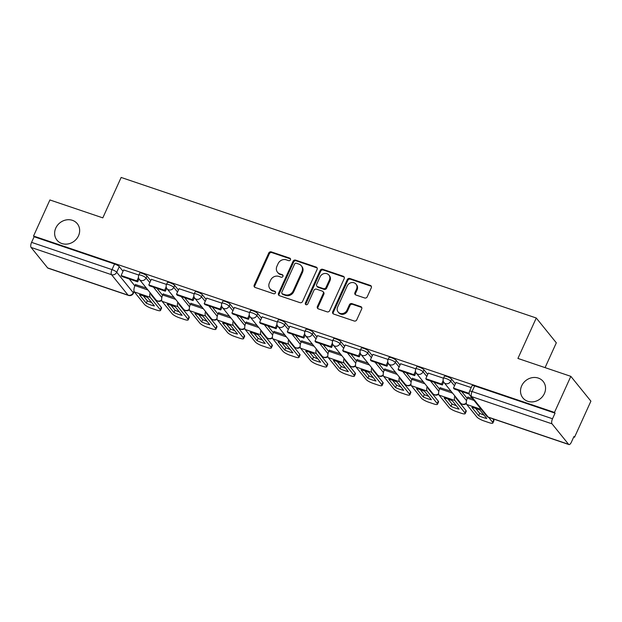 <?xml version="1.0" encoding="UTF-8"?>
<svg xmlns="http://www.w3.org/2000/svg" width="622" height="622" viewBox="0 0 622 622"><rect width="100%" height="100%" fill="white"/><g stroke="black" fill="none" stroke-linecap="round" stroke-linejoin="round"><path stroke-width="0.93" d="M290.458 259.809A1.399 1.252 -39 0 0 289.798 258.153L271.285 251.879A2.006 1.788 -39 0 0 268.735 253.068L254.204 285.101A2.006 1.788 -39 0 0 255.137 287.465L273.657 293.74A1.399 1.252 -39 0 0 275.313 291.609A1.399 1.252 -39 0 0 274.784 291.244L272.389 290.435A6.414 5.707 -39 0 1 269.987 288.779A6.414 5.707 -39 0 1 269.396 282.854L270.609 280.188A6.414 5.707 -39 0 1 278.765 276.378L281.16 277.187A1.399 1.252 -39 0 0 282.816 275.064A1.399 1.252 -39 0 0 282.295 274.699L279.9 273.89A6.414 5.707 -39 0 1 277.49 272.226A6.414 5.707 -39 0 1 276.907 266.309L278.112 263.635A6.414 5.707 -39 0 1 286.275 259.833L288.67 260.641A1.399 1.252 -39 0 0 290.458 259.809M290.536 258.939A1.399 1.252 -39 0 0 290.388 258.876L271.868 252.602A2.006 1.788 -39 0 0 269.318 253.792L254.787 285.825A2.006 1.788 -39 0 0 254.732 287.271M275.53 292.037A1.399 1.252 -39 0 0 275.375 291.967L272.389 290.435M283.033 275.484A1.399 1.252 -39 0 0 282.878 275.422L279.9 273.89M521.671 385.842A13.07 11.639 -39 0 0 522.869 397.909A13.07 11.639 -39 0 0 544.398 393.539A13.07 11.639 -39 0 0 543.2 381.473A13.07 11.639 -39 0 0 521.671 385.842M55.778 228.087A13.07 11.639 -39 0 0 56.983 240.154A13.07 11.639 -39 0 0 78.504 235.785A13.07 11.639 -39 0 0 77.307 223.718A13.07 11.639 -39 0 0 55.778 228.087M364.671 297.977A2.006 1.788 -39 0 0 367.221 296.787L371.295 287.799A2.006 1.788 -39 0 0 370.362 285.428L349.797 278.469A2.006 1.788 -39 0 0 347.247 279.659L332.716 311.684A2.006 1.788 -39 0 0 333.649 314.056L354.213 321.014A2.006 1.788 -39 0 0 356.764 319.825L361.693 308.971A2.006 1.788 -39 0 0 360.752 306.607L351.951 303.622A2.006 1.788 -39 0 0 349.401 304.811L346.959 310.191A5.365 4.774 -39 0 1 338.127 311.987A5.365 4.774 -39 0 1 337.637 307.035L347.2 285.957A5.365 4.774 -39 0 1 356.033 284.161A5.365 4.774 -39 0 1 356.523 289.113L354.929 292.628A2.006 1.788 -39 0 0 355.87 294.991L364.671 297.977M33.541 236.033L49.9 199.957L102.809 217.871L121.15 177.449L536.265 318.005L517.924 358.435L570.833 376.349L554.474 412.425L33.541 236.033L34.124 236.757L31.574 242.37L112.007 269.606A4.082 0.91 24.4 0 1 116.726 272.257L133.279 292.729A4.082 0.91 24.4 0 1 133.45 293.211L134.181 291.601M317.096 269.443A2.006 1.788 -39 0 0 316.163 267.079L295.598 260.113A2.006 1.788 -39 0 0 293.048 261.302L278.516 293.327A2.006 1.788 -39 0 0 279.449 295.699L300.014 302.665A2.006 1.788 -39 0 0 302.564 301.476L317.096 269.443M322.694 269.287L343.258 276.254A2.006 1.788 -39 0 1 344.191 278.625L329.668 310.65A2.006 1.788 -39 0 1 327.118 311.84L318.316 308.862A2.006 1.788 -39 0 1 317.383 306.49L323.269 293.498A2.006 1.788 -39 0 0 322.336 291.135L316.497 289.152A2.006 1.788 -39 0 0 313.947 290.342L307.812 303.87A1.399 1.252 -39 0 1 305.503 304.337A1.399 1.252 -39 0 1 305.371 303.038L320.143 270.477A2.006 1.788 -39 0 1 322.694 269.287L323.277 270.01L343.842 276.977L343.258 276.254M570.833 376.349L590.9 401.159L574.534 437.235L573.748 436.963M545.074 367.625L556.325 342.823L536.265 318.005M554.474 412.425L555.057 413.148L552.507 418.762A4.082 1.617 108.7 0 0 552.033 423.839L568.586 444.31A4.082 1.617 108.7 0 0 568.92 444.551A4.082 1.617 108.7 0 0 571.4 442.133L573.951 436.512L574.534 437.235M34.124 236.757L114.557 263.985A4.082 0.91 24.4 0 1 119.276 266.636L123.032 271.285M129.244 278.967L134.857 285.902M47.653 267.919L128.085 295.155A4.082 1.617 108.7 0 0 128.42 295.396L47.987 268.16A4.082 1.617 -71.3 0 1 47.653 267.919L31.1 247.447A4.082 1.617 -71.3 0 1 31.574 242.37M166.533 284.425L151.333 279.34M174.106 297.495L163.151 293.949M194.227 293.802L179.035 288.717M201.808 306.871L190.853 303.326M221.922 303.178L206.729 298.093M229.502 316.256L218.547 312.71M249.624 312.563L234.432 307.47M257.205 325.633L246.242 322.087M277.319 321.939L262.126 316.855M284.899 335.009L273.944 331.464M305.021 331.316L289.821 326.231M312.602 344.394L301.639 340.84M332.716 340.693L317.523 335.608M340.296 353.77L329.341 350.225M360.418 350.077L345.218 344.992M367.991 363.147L357.036 359.602M388.112 359.454L372.92 354.369M395.693 372.524L384.738 368.978M415.807 368.83L400.615 363.746M423.388 381.908L412.433 378.363M443.509 378.207L428.317 373.122M451.09 391.285L440.127 387.739M471.204 387.592L456.012 382.507M472.487 398.531L467.83 397.116M451.65 379.179L450.748 381.177A4.082 0.91 24.4 0 0 446.79 378.806A4.082 0.91 24.4 0 0 443.47 378.285L444.38 376.294A4.082 0.91 -155.6 0 1 447.692 376.815A4.082 0.91 -155.6 0 1 451.65 379.179L455.413 383.828M461.617 391.51L467.231 398.445M423.947 369.802L423.046 371.793A4.082 0.91 24.4 0 0 419.088 369.429A4.082 0.91 24.4 0 0 415.776 368.908L416.678 366.91A4.082 0.91 -155.6 0 1 419.998 367.439A4.082 0.91 -155.6 0 1 423.947 369.802L427.711 374.452M433.923 382.126L439.529 389.069M396.253 360.426L395.351 362.416A4.082 0.91 24.4 0 0 391.393 360.052A4.082 0.91 24.4 0 0 388.081 359.532L388.983 357.533A4.082 0.91 -155.6 0 1 392.295 358.054A4.082 0.91 -155.6 0 1 396.253 360.426L400.016 365.075M406.22 372.749L411.834 379.692M368.558 351.041L367.649 353.039A4.082 0.91 24.4 0 0 363.691 350.668A4.082 0.91 24.4 0 0 360.379 350.147L361.281 348.157A4.082 0.91 -155.6 0 1 364.601 348.678A4.082 0.91 -155.6 0 1 368.558 351.041L372.314 355.698M378.526 363.372L384.139 370.315M340.856 341.665L339.954 343.663A4.082 0.91 24.4 0 0 335.997 341.291A4.082 0.91 24.4 0 0 332.684 340.77L333.586 338.78A4.082 0.91 -155.6 0 1 336.899 339.301A4.082 0.91 -155.6 0 1 340.856 341.665L344.619 346.314M350.824 353.996L356.437 360.931M313.161 332.288L312.252 334.278A4.082 0.91 24.4 0 0 308.302 331.915A4.082 0.91 24.4 0 0 304.982 331.394L305.892 329.396A4.082 0.91 -155.6 0 1 309.204 329.917A4.082 0.91 -155.6 0 1 313.161 332.288L316.917 336.937M323.129 344.611L328.743 351.554M285.459 322.911L284.557 324.902A4.082 0.91 24.4 0 0 280.6 322.538A4.082 0.91 24.4 0 0 277.288 322.009L278.19 320.019A4.082 0.91 -155.6 0 1 281.509 320.54A4.082 0.91 -155.6 0 1 285.459 322.911L289.222 327.561M295.427 335.235L301.04 342.178M257.765 313.527L256.863 315.525A4.082 0.91 24.4 0 0 252.905 313.154A4.082 0.91 24.4 0 0 249.585 312.633L250.495 310.642A4.082 0.91 -155.6 0 1 253.807 311.163A4.082 0.91 -155.6 0 1 257.765 313.527L261.528 318.184M267.732 325.858L273.346 332.793M230.07 304.15L229.16 306.148A4.082 0.91 24.4 0 0 225.203 303.777A4.082 0.91 24.4 0 0 221.891 303.256L222.793 301.258A4.082 0.91 -155.6 0 1 226.113 301.787A4.082 0.91 -155.6 0 1 230.07 304.15L233.825 308.8M240.038 316.481L245.643 323.417M202.368 294.774L201.466 296.764A4.082 0.91 24.4 0 0 197.508 294.4A4.082 0.91 24.4 0 0 194.196 293.879L195.098 291.881A4.082 0.91 -155.6 0 1 198.41 292.402A4.082 0.91 -155.6 0 1 202.368 294.774L206.131 299.423M212.335 307.097L217.949 314.04M174.673 285.397L173.763 287.387A4.082 0.91 24.4 0 0 169.814 285.024A4.082 0.91 24.4 0 0 166.494 284.495L167.404 282.505A4.082 0.91 -155.6 0 1 170.716 283.026A4.082 0.91 -155.6 0 1 174.673 285.397L178.428 290.046M184.641 297.72L190.254 304.663M146.971 276.012L146.069 278.011A4.082 0.91 24.4 0 0 142.111 275.639A4.082 0.91 24.4 0 0 138.799 275.118L139.701 273.128A4.082 0.91 -155.6 0 1 143.013 273.649A4.082 0.91 -155.6 0 1 146.971 276.012L150.734 280.662M156.938 288.344L162.552 295.279M138.83 275.048L123.638 269.956M146.411 288.118L135.456 284.573M555.057 413.148L474.625 385.912A4.082 0.91 -155.6 0 0 472.075 385.671L469.524 391.292A4.082 0.91 24.4 0 1 472.075 391.533L552.507 418.762M277.49 272.226L278.081 272.949A6.414 5.707 -39 0 0 280.483 274.613M269.987 288.779L270.57 289.502A6.414 5.707 -39 0 0 272.972 291.158M317.15 268.004A2.006 1.788 -39 0 0 316.746 267.802L296.181 260.836A2.006 1.788 -39 0 0 293.631 262.025L279.099 294.05A2.006 1.788 -39 0 0 279.045 295.497M296.383 263.254A1.399 1.252 -39 0 0 294.595 264.086L281.844 292.2A1.399 1.252 -39 0 0 282.497 293.856L285.024 294.711A6.414 5.707 -39 0 0 293.187 290.909L301.903 271.69A6.414 5.707 -39 0 0 301.312 265.773A6.414 5.707 -39 0 0 298.91 264.109L296.383 263.254M281.976 293.498L282.559 294.222A1.399 1.252 -39 0 0 283.08 294.579L282.497 293.856M301.312 265.773L301.895 266.496A6.414 5.707 -39 0 1 302.486 272.413L293.771 291.632A6.414 5.707 -39 0 1 285.607 295.434L283.08 294.579M344.246 277.179A2.006 1.788 -39 0 0 343.842 276.977M323.09 291.648L323.673 292.371A2.006 1.788 -39 0 1 323.86 294.222L317.966 307.214A2.006 1.788 -39 0 0 317.912 308.66M323.277 270.01A2.006 1.788 -39 0 0 320.727 271.2L305.962 303.761A1.399 1.252 -39 0 0 305.876 304.632M329.388 280.024A5.365 4.774 -39 0 0 328.89 275.072A5.365 4.774 -39 0 0 320.066 276.868L316.691 284.293A2.006 1.788 -39 0 0 317.624 286.664L323.463 288.639A2.006 1.788 -39 0 0 326.014 287.45L329.388 280.024L329.971 280.747A5.365 4.774 -39 0 0 329.481 275.795L328.89 275.072M316.878 286.143L317.461 286.866A2.006 1.788 -39 0 0 318.215 287.387L317.624 286.664M329.971 280.747L326.604 288.173A2.006 1.788 -39 0 1 324.054 289.362L318.215 287.387M356.033 284.161L356.616 284.884A5.365 4.774 -39 0 1 357.114 289.836L355.52 293.351A2.006 1.788 -39 0 0 355.465 294.797M338.127 311.987L338.718 312.71A5.365 4.774 -39 0 0 347.55 310.922L346.959 310.191M361.747 307.525A2.006 1.788 -39 0 0 361.343 307.33L352.542 304.345A2.006 1.788 -39 0 0 349.992 305.534L347.55 310.922M371.35 286.353A2.006 1.788 -39 0 0 370.945 286.151L350.38 279.192A2.006 1.788 -39 0 0 347.83 280.382L333.299 312.407A2.006 1.788 -39 0 0 333.244 313.853M143.285 295.854A12.665 2.83 -155.6 0 0 139.46 294.789L146.256 303.194A12.665 2.83 24.4 0 0 154.427 305.962L147.632 297.557A12.665 2.83 -155.6 0 0 143.285 295.854L147.328 300.838L146.256 303.194M139.001 278.889L137.672 281.82L136.91 280.88L121.111 275.53L123.661 269.909M136.91 280.88L138.481 277.428M137.672 281.82L121.873 276.471L121.111 275.53M151.045 293.848A2.449 0.972 108.7 0 0 151.263 294.945L161.323 307.385A6.127 1.368 24.4 0 1 161.58 308.115L160.507 310.471A6.127 1.368 -155.6 0 1 156.682 310.106L151.535 308.364A6.127 1.368 -155.6 0 1 144.452 304.391L134.391 291.951A5.108 2.029 -71.3 0 1 134.982 285.607L135.518 284.433M160.507 310.471A6.127 1.368 -155.6 0 0 160.258 309.74L150.19 297.3A5.108 2.029 -71.3 0 1 150.143 292.729M151.651 302.533A12.665 2.83 24.4 0 1 147.328 300.838M170.988 305.231A12.665 2.83 -155.6 0 0 167.162 304.174L173.958 312.571A12.665 2.83 24.4 0 0 182.122 315.338L175.326 306.934A12.665 2.83 -155.6 0 0 170.988 305.231M166.704 288.266L165.374 291.197L164.612 290.256L148.806 284.907L151.356 279.286M164.612 290.256L166.175 286.804M165.374 291.197L149.568 285.848L148.806 284.907M178.739 303.225A2.449 0.972 108.7 0 0 178.957 304.321L189.018 316.761A6.127 1.368 24.4 0 1 189.275 317.492L188.209 319.848A6.127 1.368 -155.6 0 1 184.384 319.49L179.229 317.741A6.127 1.368 -155.6 0 1 172.154 313.768L162.085 301.328A5.108 2.029 -71.3 0 1 162.684 294.983L163.221 293.809M188.209 319.848A6.127 1.368 -155.6 0 0 187.953 319.117L177.892 306.677A5.108 2.029 -71.3 0 1 177.838 302.105M170.996 305.239L175.023 310.215L173.958 312.571M179.354 311.917A12.665 2.83 24.4 0 1 175.023 310.215M198.682 314.608A12.665 2.83 -155.6 0 0 194.857 313.55L201.652 321.947A12.665 2.83 24.4 0 0 209.816 324.715L203.021 316.31A12.665 2.83 -155.6 0 0 198.682 314.608L202.718 319.591L201.652 321.947M194.398 297.643L193.069 300.574L192.307 299.633L176.508 294.284L179.058 288.662M192.307 299.633L193.877 296.181M193.069 300.574L177.27 295.225L176.508 294.284M206.442 312.602A2.449 0.972 108.7 0 0 206.66 313.698L216.72 326.146A6.127 1.368 24.4 0 1 216.969 326.869L215.904 329.225A6.127 1.368 -155.6 0 1 212.079 328.867L206.932 327.125A6.127 1.368 -155.6 0 1 199.849 323.152L189.788 310.705A5.108 2.029 -71.3 0 1 190.379 304.368L190.915 303.186M215.904 329.225A6.127 1.368 -155.6 0 0 215.647 328.502L205.587 316.054A5.108 2.029 -71.3 0 1 205.532 311.482M207.048 321.294A12.665 2.83 24.4 0 1 202.718 319.591M226.377 323.992A12.665 2.83 -155.6 0 0 222.552 322.927L229.347 331.332A12.665 2.83 24.4 0 0 237.518 334.092L230.723 325.695A12.665 2.83 -155.6 0 0 226.377 323.992M222.093 307.027L220.771 309.958L220.009 309.017L204.203 303.66L206.753 298.047M220.009 309.017L221.572 305.565M220.771 309.958L204.965 304.601L204.203 303.66M234.136 321.978A2.449 0.972 108.7 0 0 234.354 323.082L244.415 335.522A6.127 1.368 24.4 0 1 244.671 336.245L243.599 338.609A6.127 1.368 -155.6 0 1 239.773 338.244L234.626 336.502A6.127 1.368 -155.6 0 1 227.543 332.529L217.482 320.081A5.108 2.029 -71.3 0 1 218.081 313.745L218.61 312.563M243.599 338.609A6.127 1.368 -155.6 0 0 243.35 337.878L233.289 325.438A5.108 2.029 -71.3 0 1 233.234 320.866M226.392 323.992L230.42 328.976L229.347 331.332M234.751 330.671A12.665 2.83 24.4 0 1 230.42 328.976M254.079 333.369A12.665 2.83 -155.6 0 0 250.254 332.303L257.049 340.708A12.665 2.83 24.4 0 0 265.213 343.476L258.418 335.071A12.665 2.83 -155.6 0 0 254.079 333.369M249.795 316.404L248.466 319.335L247.704 318.394L231.905 313.045L234.455 307.423M247.704 318.394L249.274 314.942M248.466 319.335L232.667 313.986L231.905 313.045M261.831 331.363A2.449 0.972 108.7 0 0 262.056 332.459L272.117 344.899A6.127 1.368 24.4 0 1 272.366 345.63L271.301 347.986A6.127 1.368 -155.6 0 1 267.476 347.62L262.328 345.879A6.127 1.368 -155.6 0 1 255.245 341.906L245.185 329.466A5.108 2.029 -71.3 0 1 245.776 323.121L246.312 321.947M271.301 347.986A6.127 1.368 -155.6 0 0 271.044 347.255L260.983 334.815A5.108 2.029 -71.3 0 1 260.929 330.243M254.087 333.376L258.114 338.352L257.049 340.708M262.445 340.047A12.665 2.83 24.4 0 1 258.114 338.352M281.774 342.745A12.665 2.83 -155.6 0 0 277.948 341.688L284.744 350.085A12.665 2.83 24.4 0 0 292.915 352.853L286.12 344.448A12.665 2.83 -155.6 0 0 281.774 342.745M277.49 325.78L276.16 328.711L275.406 327.771L259.599 322.421L262.15 316.8M275.406 327.771L276.969 324.319M276.16 328.711L260.361 323.362L259.599 322.421M289.533 340.739A2.449 0.972 108.7 0 0 289.751 341.836L299.812 354.276A6.127 1.368 24.4 0 1 300.068 355.007L298.995 357.362A6.127 1.368 -155.6 0 1 295.17 357.005L290.023 355.255A6.127 1.368 -155.6 0 1 282.94 351.282L272.879 338.842A5.108 2.029 -71.3 0 1 273.47 332.506L274.007 331.324M298.995 357.362A6.127 1.368 -155.6 0 0 298.747 356.639L288.686 344.191A5.108 2.029 -71.3 0 1 288.631 339.62M281.789 342.753L285.817 347.729L284.744 350.085M290.147 349.432A12.665 2.83 24.4 0 1 285.817 347.729M309.476 352.13A12.665 2.83 -155.6 0 0 305.651 351.065L312.446 359.469A12.665 2.83 24.4 0 0 320.61 362.229L313.815 353.832A12.665 2.83 -155.6 0 0 309.476 352.13L313.511 357.106L312.446 359.469M305.192 335.165L303.863 338.088L303.101 337.147L287.302 331.798L289.844 326.177M303.101 337.147L304.663 333.695M303.863 338.088L288.056 332.739L287.302 331.798M317.228 350.116A2.449 0.972 108.7 0 0 317.445 351.212L327.514 363.66A6.127 1.368 24.4 0 1 327.763 364.383L326.698 366.739A6.127 1.368 -155.6 0 1 322.872 366.381L317.718 364.64A6.127 1.368 -155.6 0 1 310.642 360.667L300.582 348.219A5.108 2.029 -71.3 0 1 301.172 341.882L301.709 340.7M326.698 366.739A6.127 1.368 -155.6 0 0 326.441 366.016L316.38 353.568A5.108 2.029 -71.3 0 1 316.326 349.004M317.842 358.808A12.665 2.83 24.4 0 1 313.511 357.106M337.171 361.506A12.665 2.83 -155.6 0 0 333.345 360.441L340.141 368.846A12.665 2.83 24.4 0 0 348.312 371.606L341.517 363.209A12.665 2.83 -155.6 0 0 337.171 361.506M332.887 344.541L331.557 347.473L330.795 346.532L314.996 341.175L317.547 335.561M330.795 346.532L332.366 343.08M331.557 347.473L315.758 342.116L314.996 341.175M344.93 359.5A2.449 0.972 108.7 0 0 345.148 360.597L355.209 373.037A6.127 1.368 24.4 0 1 355.465 373.76L354.392 376.123A6.127 1.368 -155.6 0 1 350.567 375.758L345.42 374.016A6.127 1.368 -155.6 0 1 338.337 370.043L328.276 357.603A5.108 2.029 -71.3 0 1 328.867 351.259L329.403 350.077M354.392 376.123A6.127 1.368 -155.6 0 0 354.143 375.393L344.075 362.953A5.108 2.029 -71.3 0 1 344.028 358.381M337.186 361.506L341.214 366.49L340.141 368.846M345.537 368.185A12.665 2.83 24.4 0 1 341.214 366.49M364.873 370.883A12.665 2.83 -155.6 0 0 361.048 369.818L367.835 378.223A12.665 2.83 24.4 0 0 376.007 380.991L369.211 372.586A12.665 2.83 -155.6 0 0 364.873 370.883M360.589 353.918L359.259 356.849L358.497 355.908L342.691 350.559L345.241 344.938M358.497 355.908L360.06 352.456M359.259 356.849L343.453 351.5L342.691 350.559M372.625 368.877A2.449 0.972 108.7 0 0 372.842 369.973L382.903 382.413A6.127 1.368 24.4 0 1 383.16 383.144L382.087 385.5A6.127 1.368 -155.6 0 1 378.269 385.135L373.114 383.393A6.127 1.368 -155.6 0 1 366.039 379.42L355.971 366.98A5.108 2.029 -71.3 0 1 356.569 360.636L357.098 359.462M382.087 385.5A6.127 1.368 -155.6 0 0 381.838 384.769L371.777 372.329A5.108 2.029 -71.3 0 1 371.723 367.757M364.881 370.891L368.908 375.867L367.835 378.223M373.239 377.562A12.665 2.83 24.4 0 1 368.908 375.867M392.568 380.26A12.665 2.83 -155.6 0 0 388.742 379.202L395.538 387.599A12.665 2.83 24.4 0 0 403.701 390.367L396.906 381.962A12.665 2.83 -155.6 0 0 392.568 380.26M388.283 363.295L386.954 366.226L386.192 365.285L370.393 359.936L372.943 354.315M386.192 365.285L387.763 361.833M386.954 366.226L371.155 360.877L370.393 359.936M400.327 378.254A2.449 0.972 108.7 0 0 400.545 379.35L410.606 391.79A6.127 1.368 24.4 0 1 410.854 392.521L409.789 394.877A6.127 1.368 -155.6 0 1 405.964 394.519L400.817 392.77A6.127 1.368 -155.6 0 1 393.734 388.797L383.673 376.357A5.108 2.029 -71.3 0 1 384.264 370.02L384.8 368.838M409.789 394.877A6.127 1.368 -155.6 0 0 409.533 394.154L399.472 381.706A5.108 2.029 -71.3 0 1 399.417 377.134M392.583 380.267L396.603 385.243L395.538 387.599M400.933 386.946A12.665 2.83 24.4 0 1 396.603 385.243M420.262 389.644A12.665 2.83 -155.6 0 0 416.437 388.579L423.232 396.984A12.665 2.83 24.4 0 0 431.404 399.744L424.608 391.347A12.665 2.83 -155.6 0 0 420.262 389.644L424.305 394.62L423.232 396.984M415.978 372.679L414.656 375.602L413.894 374.662L398.088 369.312L400.638 363.691M413.894 374.662L415.457 371.21M414.656 375.602L398.85 370.253L398.088 369.312M428.022 387.63A2.449 0.972 108.7 0 0 428.239 388.727L438.3 401.174A6.127 1.368 24.4 0 1 438.557 401.898L437.484 404.253A6.127 1.368 -155.6 0 1 433.658 403.896L428.511 402.154A6.127 1.368 -155.6 0 1 421.428 398.181L411.367 385.733A5.108 2.029 -71.3 0 1 411.966 379.397L412.495 378.215M437.484 404.253A6.127 1.368 -155.6 0 0 437.235 403.53L427.174 391.082A5.108 2.029 -71.3 0 1 427.12 386.519M428.636 396.323A12.665 2.83 24.4 0 1 424.305 394.62M447.964 399.021A12.665 2.83 -155.6 0 0 444.139 397.956L450.934 406.36A12.665 2.83 24.4 0 0 459.098 409.128L452.303 400.723A12.665 2.83 -155.6 0 0 447.964 399.021L452 404.005L450.934 406.36M443.68 382.056L442.351 384.987L441.589 384.046L425.79 378.697L428.34 373.076M441.589 384.046L443.159 380.594M442.351 384.987L426.552 379.63L425.79 378.697M455.716 397.015A2.449 0.972 108.7 0 0 455.942 398.111L466.002 410.551A6.127 1.368 24.4 0 1 466.251 411.282L465.186 413.638A6.127 1.368 -155.6 0 1 461.361 413.272L456.214 411.531A6.127 1.368 -155.6 0 1 449.131 407.558L439.07 395.118A5.108 2.029 -71.3 0 1 439.661 388.773L440.197 387.592M465.186 413.638A6.127 1.368 -155.6 0 0 464.929 412.907L454.869 400.467A5.108 2.029 -71.3 0 1 454.814 395.895M456.33 405.699A12.665 2.83 24.4 0 1 452 404.005M475.659 408.397A12.665 2.83 -155.6 0 0 471.834 407.332L478.629 415.737A12.665 2.83 24.4 0 0 486.801 418.505L480.005 410.1A12.665 2.83 -155.6 0 0 475.659 408.397M469.182 393.384L453.485 388.074L456.035 382.452M469.322 394.115L454.247 389.014L453.485 388.074M492.756 418.762L493.697 419.928A6.127 1.368 24.4 0 1 493.954 420.659L492.881 423.014A6.127 1.368 -155.6 0 1 489.055 422.657L483.908 420.907A6.127 1.368 -155.6 0 1 476.825 416.934L466.764 404.494A5.108 2.029 -71.3 0 1 467.355 398.15L467.892 396.976M492.881 423.014A6.127 1.368 -155.6 0 0 492.632 422.284L488.659 417.37M475.674 408.405L479.702 413.381L478.629 415.737M484.033 415.076A12.665 2.83 24.4 0 1 479.702 413.381M290.388 258.876L289.798 258.153M275.375 291.967L274.784 291.244M282.878 275.422L282.295 274.699M552.033 423.839L471.6 396.603L488.161 417.074L568.586 444.31M119.276 266.636L116.726 272.257A4.082 3.639 -39 0 1 111.532 274.683L31.1 247.447M134.025 291.096L133.279 292.729A4.082 3.639 -39 0 1 128.085 295.155L111.532 274.683A4.082 1.617 -71.3 0 1 112.007 269.606L114.557 263.985M443.47 378.285A4.082 4.082 0 0 0 444.015 382.538A4.082 3.639 141 0 0 445.546 383.595A4.082 3.639 141 0 0 450.748 381.177L454.503 385.827M458.15 390.336L466.523 400.685M415.776 368.908A4.082 4.082 0 0 0 416.32 373.161A4.082 3.639 141 0 0 417.852 374.219A4.082 3.639 141 0 0 423.046 371.793L426.809 376.45M430.455 380.959L438.821 391.308M388.081 359.532A4.082 4.082 0 0 0 388.626 363.784A4.082 3.639 141 0 0 390.149 364.842A4.082 3.639 141 0 0 395.351 362.416L399.106 367.066M402.753 371.575L411.126 381.924M360.379 350.147A4.082 4.082 0 0 0 360.923 354.408A4.082 3.639 141 0 0 362.455 355.465A4.082 3.639 141 0 0 367.649 353.039L371.412 357.689M375.058 362.198L383.424 372.547M332.684 340.77A4.082 4.082 0 0 0 333.229 345.023A4.082 3.639 141 0 0 334.76 346.081A4.082 3.639 141 0 0 339.954 343.663L343.717 348.312M347.364 352.822L355.73 363.17M304.982 331.394A4.082 4.082 0 0 0 305.526 335.647A4.082 3.639 141 0 0 307.058 336.704A4.082 3.639 141 0 0 312.252 334.278L316.015 338.936M319.661 343.437L328.035 353.794M277.288 322.009A4.082 4.082 0 0 0 277.832 326.27A4.082 3.639 141 0 0 279.364 327.327A4.082 3.639 141 0 0 284.557 324.902L288.32 329.551M291.967 334.061L300.333 344.409M249.585 312.633A4.082 4.082 0 0 0 250.13 316.893A4.082 3.639 141 0 0 251.661 317.951A4.082 3.639 141 0 0 256.863 315.525L260.618 320.175M264.264 324.684L272.638 335.033M221.891 303.256A4.082 4.082 0 0 0 222.435 307.509A4.082 3.639 141 0 0 223.967 308.566A4.082 3.639 141 0 0 229.16 306.148L232.923 310.798M236.57 315.307L244.936 325.656M194.196 293.879A4.082 4.082 0 0 0 194.74 298.132A4.082 3.639 141 0 0 196.272 299.19A4.082 3.639 141 0 0 201.466 296.764L205.221 301.413M208.868 305.923L217.241 316.279M166.494 284.495A4.082 4.082 0 0 0 167.038 288.756A4.082 3.639 141 0 0 168.57 289.813A4.082 3.639 141 0 0 173.763 287.387L177.527 292.037M181.173 296.546L189.547 306.895M138.799 275.118A4.082 4.082 0 0 0 139.344 279.379A4.082 3.639 141 0 0 140.875 280.429A4.082 3.639 141 0 0 146.069 278.011L149.832 282.66M153.478 287.17L161.844 297.518M161.634 299.866A4.082 3.639 141 0 1 157.428 300.908A4.082 3.639 -39 0 1 155.897 299.851A4.082 4.082 0 0 0 161.704 300.403M189.337 309.243A4.082 3.639 141 0 1 185.123 310.285A4.082 3.639 -39 0 1 183.591 309.227A4.082 4.082 0 0 0 189.407 309.779M217.031 318.62A4.082 3.639 141 0 1 212.825 319.661A4.082 3.639 -39 0 1 211.293 318.604A4.082 4.082 0 0 0 217.101 319.156M244.726 327.996A4.082 3.639 141 0 1 240.52 329.038A4.082 3.639 -39 0 1 238.988 327.981A4.082 4.082 0 0 0 244.796 328.54M272.428 337.381A4.082 3.639 141 0 1 268.222 338.422A4.082 3.639 -39 0 1 266.69 337.365A4.082 4.082 0 0 0 272.498 337.917M300.123 346.757A4.082 3.639 141 0 1 295.916 347.799A4.082 3.639 -39 0 1 294.385 346.742A4.082 4.082 0 0 0 300.193 347.294M327.825 356.134A4.082 3.639 141 0 1 323.611 357.176A4.082 3.639 -39 0 1 322.087 356.118A4.082 4.082 0 0 0 327.895 356.67M355.52 365.511A4.082 3.639 141 0 1 351.313 366.552A4.082 3.639 -39 0 1 349.782 365.495A4.082 4.082 0 0 0 355.59 366.055M383.222 374.895A4.082 3.639 141 0 1 379.008 375.937A4.082 3.639 -39 0 1 377.476 374.879A4.082 4.082 0 0 0 383.292 375.431M410.917 384.272A4.082 3.639 141 0 1 406.71 385.313A4.082 3.639 -39 0 1 405.179 384.256A4.082 4.082 0 0 0 410.986 384.808M438.611 393.648A4.082 3.639 141 0 1 434.405 394.69A4.082 3.639 -39 0 1 432.873 393.633A4.082 4.082 0 0 0 438.681 394.192M466.313 403.033A4.082 3.639 141 0 1 462.107 404.067A4.082 3.639 -39 0 1 460.575 403.017A4.082 4.082 0 0 0 466.383 403.569M474.625 385.912L472.075 391.533A4.082 1.617 -71.3 0 0 471.6 396.603A4.082 3.639 141 0 1 470.069 395.545L486.629 416.017A4.082 4.082 0 0 0 488.495 417.315L568.92 444.551M488.495 417.315A4.082 1.617 108.7 0 1 488.161 417.074A4.082 3.639 141 0 1 486.629 416.017M254.787 285.825L254.204 285.101M269.318 253.792L268.735 253.068M271.868 252.602L271.285 251.879M279.099 294.05L278.516 293.327M293.631 262.025L293.048 261.302M296.181 260.836L295.598 260.113M316.746 267.802L316.163 267.079M285.607 295.434L285.024 294.711M293.771 291.632L293.187 290.909M302.486 272.413L301.903 271.69M317.966 307.214L317.383 306.49M323.86 294.222L323.269 293.498M305.962 303.761L305.371 303.038M320.727 271.2L320.143 270.477M324.054 289.362L323.463 288.639M326.604 288.173L326.014 287.45M355.52 293.351L354.929 292.628M357.114 289.836L356.523 289.113M349.992 305.534L349.401 304.811M352.542 304.345L351.951 303.622M361.343 307.33L360.752 306.607M333.299 312.407L332.716 311.684M347.83 280.382L347.247 279.659M350.38 279.192L349.797 278.469M370.945 286.151L370.362 285.428M147.927 289.992L134.982 285.607M160.258 309.74L161.323 307.385M150.19 297.3L134.391 291.951M175.622 299.369L162.684 294.983M187.953 319.117L189.018 316.761M177.892 306.677L162.085 301.328M203.324 308.745L190.379 304.368M215.647 328.502L216.72 326.146M205.587 316.054L189.788 310.705M231.019 318.13L218.081 313.745M243.35 337.878L244.415 335.522M233.289 325.438L217.482 320.081M258.713 327.506L245.776 323.121M271.044 347.255L272.117 344.899M260.983 334.815L245.185 329.466M286.415 336.883L273.47 332.506M298.747 356.639L299.812 354.276M288.686 344.191L272.879 338.842M314.11 346.26L301.172 341.882M326.441 366.016L327.514 363.66M316.38 353.568L300.582 348.219M341.812 355.644L328.867 351.259M354.143 375.393L355.209 373.037M344.075 362.953L328.276 357.603M369.507 365.021L356.569 360.636M381.838 384.769L382.903 382.413M371.777 372.329L355.971 366.98M397.209 374.397L384.264 370.02M409.533 394.154L410.606 391.79M399.472 381.706L383.673 376.357M424.904 383.774L411.966 379.397M437.235 403.53L438.3 401.174M427.174 391.082L411.367 385.733M452.598 393.158L439.661 388.773M464.929 412.907L466.002 410.551M454.869 400.467L439.07 395.118M473.995 400.397L467.355 398.15M492.632 422.284L493.697 419.928M481.28 409.408L466.764 404.494M155.897 299.851L139.344 279.379M183.591 309.227L167.038 288.756M211.293 318.604L194.74 298.132M238.988 327.981L222.435 307.509M266.69 337.365L250.13 316.893M294.385 346.742L277.832 326.27M322.087 356.118L305.526 335.647M349.782 365.495L333.229 345.023M377.476 374.879L360.923 354.408M405.179 384.256L388.626 363.784M432.873 393.633L416.32 373.161M460.575 403.017L444.015 382.538M469.524 391.292A4.082 4.082 0 0 0 470.069 395.545M128.42 295.396A4.082 4.082 0 0 0 133.45 293.211"/></g></svg>
